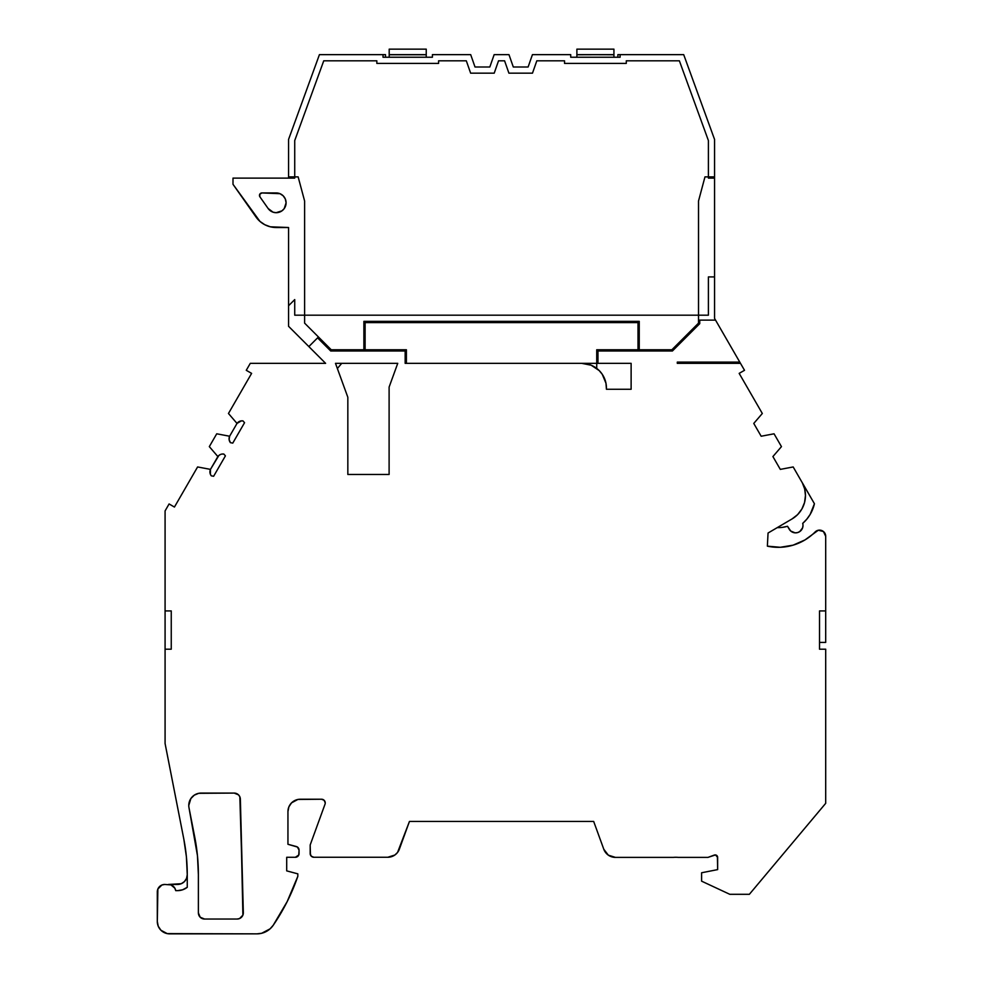<?xml version="1.0" encoding="UTF-8"?>
<svg xmlns="http://www.w3.org/2000/svg" width="983" height="983" viewBox="0 0 983 983"><rect width="100%" height="100%" fill="white"/><g stroke="black" fill="none" stroke-linecap="round" stroke-linejoin="round"><path stroke-width="1.47" d="M613.933 54.643C613.933 47.614 613.933 47.614 613.933 54.643L576.886 54.765L613.933 54.643L613.933 57.235L617.877 57.235L613.933 57.235L613.933 54.765L576.886 54.643C576.886 47.614 576.886 47.614 576.886 54.643L613.933 54.643L613.933 49.15L576.886 49.15L576.886 54.643C576.886 47.614 576.886 47.614 576.886 54.643L613.933 54.643L576.886 54.765L576.886 57.039M426.241 57.039L426.241 49.15L389.194 49.15L389.194 54.643L426.241 54.643L389.194 54.765L426.241 54.643L426.241 57.235L426.241 54.765L389.194 54.765L426.241 54.643L426.241 49.15M613.933 57.039L613.933 54.765M426.241 54.765L389.194 54.765L389.194 57.039M620.101 54.643L617.877 54.643L620.101 54.643L620.101 57.235L570.718 57.235L570.718 54.643L532.43 54.643L528.117 66.991L513.298 66.991L508.973 54.643L494.154 54.643L489.829 66.991L475.01 66.991L470.697 54.643L432.409 54.643L432.409 57.235L383.026 57.235L383.026 54.643L319.426 54.643L288.56 139.451L288.56 176.891L298.144 176.891L304.607 200.999L304.607 323.137L331.234 349.764L363.882 349.764L363.882 321.355L639.245 321.355L639.245 349.764L671.893 349.764L698.52 323.137L698.52 200.999L704.971 176.891L714.567 176.891L714.567 139.451L683.701 54.643L620.101 54.643L620.101 57.235L570.718 57.235L570.718 54.643L532.43 54.643L528.117 66.991L513.298 66.991L508.973 54.643L494.154 54.643L489.829 66.991L475.01 66.991L470.697 54.643L432.409 54.643L432.409 57.235L383.026 57.235L383.026 54.643L319.426 54.643L288.56 139.451L288.56 176.891L298.144 176.891L304.607 200.999L304.607 323.137L331.234 349.764L363.882 349.764L363.882 321.355L639.245 321.355L639.245 349.764L671.893 349.764L698.52 323.137L698.52 200.999L704.971 176.891L714.567 176.891L714.567 139.451L683.701 54.643L620.101 54.643L620.101 57.235L570.718 57.235L570.718 54.643L532.43 54.643L528.117 66.991L513.298 66.991L508.973 54.643L494.154 54.643L489.829 66.991L475.01 66.991L470.697 54.643L432.409 54.643L432.409 57.235L383.026 57.235L383.026 54.643L319.426 54.643L288.56 139.451L288.56 178.12L288.56 176.891L298.144 176.891L304.607 200.999L304.607 323.137L331.234 349.764L363.882 349.764L363.882 321.355L639.245 321.355L639.245 350.992L639.245 349.764L671.893 349.764L698.52 323.137L698.52 200.999L704.971 176.891L714.567 176.891L714.567 139.451L683.701 54.643L617.877 54.643L617.877 57.235L613.933 57.235M276.211 192.938A9.879 9.879 0 0 1 286.09 202.817L284.185 208.654L281.974 210.841L276.112 212.697L273.053 212.181L268.126 208.494L259.917 196.833A2.47 2.47 0 0 1 261.945 192.938L279.995 193.688L283.19 195.826L285.34 199.033L286.09 202.817A9.879 9.879 0 0 1 268.126 208.494L259.917 196.833L259.745 194.265L261.945 192.938L276.211 192.938A9.879 9.879 0 0 1 279.197 212.23A9.879 9.879 0 0 1 268.126 208.494L259.917 196.833A2.47 2.47 0 0 1 261.945 192.938L276.211 192.938M188.773 805.433A12.349 12.349 0 0 1 201.122 793.084L234.175 793.084L238.488 794.829L239.84 796.783L243.329 912.691A6.168 6.168 0 0 1 237.161 919.031L204.55 919.031A6.168 6.168 0 0 1 198.382 912.863L198.382 874.686L197.46 855.714L189.006 807.805A12.349 12.349 0 0 1 188.773 805.433L190.862 798.565L194.265 795.161L198.713 793.318L234.175 793.084A6.168 6.168 0 0 1 240.356 799.093L242.899 915.112L239.557 918.552L237.161 919.031L204.55 919.031L200.188 917.225L198.382 912.863L198.382 874.686A196.33 196.33 0 0 0 194.708 836.914L189.006 807.805A12.349 12.349 0 0 1 201.122 793.084L234.175 793.084A6.168 6.168 0 0 1 240.356 799.093L243.329 912.691A6.168 6.168 0 0 1 237.161 919.031L204.55 919.031A6.168 6.168 0 0 1 198.382 912.863L198.382 874.686A196.33 196.33 0 0 0 194.708 836.914L189.006 807.805A12.349 12.349 0 0 1 188.773 805.433M218.853 455.498L210.473 469.382L197.595 466.95L174.433 507.056L169.088 503.96L174.433 507.056L197.595 466.95L210.473 469.382A6.168 6.168 0 0 0 211.308 475.833L213.63 476.264L211.308 475.833L210.423 474.371L210.473 469.382A6.168 6.168 0 0 0 211.308 475.833L213.63 476.264L225.414 455.866L223.866 454.072A6.168 6.168 0 0 0 217.87 456.567L209.318 446.626L217.87 456.567L210.473 469.382L197.595 466.95L174.433 507.056L169.088 503.96L165.083 510.914L165.083 610.922L171.251 610.922L171.251 649.198L165.083 649.198L165.083 510.914L169.088 503.96L165.083 510.914L165.083 610.922L171.251 610.922L171.251 649.198L165.083 649.198L165.083 610.922L171.251 610.922L171.251 649.198L165.083 649.198L165.083 743.529L183.809 839.052L186.401 856.795L187.262 874.71L186.524 878.433L184.411 881.604L181.253 883.717L168.412 884.454A7.409 7.409 0 0 1 175.724 890.635L174.851 888.202L170.956 884.909L164.714 884.454A7.409 7.409 0 0 0 157.305 891.864L157.305 921.501L157.305 891.864A7.409 7.409 0 0 1 164.714 884.454L161.876 885.019L157.87 889.025L157.305 921.501A12.349 12.349 0 0 0 169.654 933.85L256.932 933.85L169.654 933.85A12.349 12.349 0 0 1 157.305 921.501L158.238 926.232L160.917 930.237L167.245 933.617L256.932 933.85A19.758 19.758 0 0 0 273.237 925.249A204.501 204.501 0 0 0 297.824 876.32L297.824 873.85L297.824 876.32A204.501 204.501 0 0 1 273.237 925.249A19.758 19.758 0 0 1 256.932 933.85L261.687 933.272L270.079 928.837L273.237 925.249L287.171 901.608L297.824 876.32L297.824 873.85L286.704 870.877L297.824 873.85L286.704 870.877L286.704 857.287L286.704 870.877L286.704 857.287L295.355 857.287A3.699 3.699 0 0 0 299.053 853.588L299.053 850.111L299.053 853.588A3.699 3.699 0 0 1 295.355 857.287L298.771 855.001L299.053 850.111A3.699 3.699 0 0 0 296.313 846.523L287.945 844.286L287.945 811.577L287.945 844.286L296.313 846.523A3.699 3.699 0 0 1 299.053 850.111L297.407 847.027L287.945 844.286L287.945 811.577A12.349 12.349 0 0 1 300.294 799.228L321.527 799.228A3.699 3.699 0 0 1 325.017 804.205L310.173 844.987L310.173 853.563A3.699 3.699 0 0 0 313.872 857.262L387.769 857.262L313.872 857.262A3.699 3.699 0 0 1 310.173 853.563L311.255 856.181L313.872 857.262L387.769 857.262A12.349 12.349 0 0 0 399.368 849.14L409.444 821.456L399.368 849.14A12.349 12.349 0 0 1 387.769 857.262L394.847 855.038L397.562 852.433L409.444 821.456L593.683 821.456L603.795 849.251A12.349 12.349 0 0 0 615.407 857.385L673.33 857.385L615.407 857.385A12.349 12.349 0 0 1 603.795 849.251L608.317 855.149L615.407 857.385L673.33 857.385A26.308 26.308 0 0 1 678.258 857.385L707.969 857.385L714.334 855.063A2.47 2.47 0 0 1 717.651 857.385L717.651 869.611L701.604 872.769L717.651 869.611L701.604 872.769L701.604 881.161L729.804 894.309L749.365 894.309L825.695 803.332L749.365 894.309L729.804 894.309L701.604 881.161L701.604 872.769L701.604 881.161L729.804 894.309L749.365 894.309L825.695 803.332L825.695 649.198L819.527 649.198L819.527 610.922L825.695 610.922L825.695 642.415L819.527 642.415M740.494 363.341L739.781 362.113L677.287 362.113L739.781 362.113L744.512 370.296L739.781 362.113L677.287 362.113L677.287 363.341L740.494 363.341L677.287 363.341L677.287 362.113L677.287 363.341L740.494 363.341L744.512 370.296L739.167 373.38L762.317 413.487L753.764 423.427L761.161 436.231L774.051 433.798L781.46 446.626L772.908 456.567L780.305 469.382L793.183 466.95L802.325 482.825A27.168 27.168 0 0 1 792.052 518.938L797.618 514.625L801.882 509.01L804.561 502.497L805.47 495.506L804.672 488.969L802.325 482.825L814.428 503.738A37.047 37.047 0 0 1 802.706 523.386A7.409 7.409 0 0 1 789.177 529.161L787.506 526.274A32.107 32.107 0 0 1 777.295 527.601L777.713 527.613M222.17 454.035L223.866 454.072A6.168 6.168 0 0 0 217.87 456.567L209.318 446.626L216.727 433.798L229.617 436.231A6.168 6.168 0 0 0 230.452 442.682L232.774 443.112L244.546 422.715L243.01 420.921A6.168 6.168 0 0 0 237.014 423.427L229.617 436.231L229.113 439.573L230.452 442.682L232.774 443.112L244.546 422.715L243.01 420.921L241.302 420.884L237.014 423.427L228.461 413.487L251.611 373.38L246.266 370.296L250.284 363.341L325.606 363.341L250.284 363.341L246.266 370.296L250.284 363.341L325.606 363.341L308.846 346.581L325.606 363.341L308.846 346.581L317.57 337.857L308.846 346.581L288.56 326.295L308.846 346.581L318.455 336.985L317.57 337.857L330.718 350.992L317.57 337.857L318.455 336.985M605.958 383.223L602.272 374.314L599.2 370.579L591.188 365.221A24.698 24.698 0 0 0 581.739 363.341L405.156 363.341L405.156 350.992L405.156 363.341L596.73 363.341L516.911 363.341L596.73 363.341L596.73 368.416L596.73 363.341L631.123 363.341L631.123 389.268L606.437 389.268L605.958 383.223A24.698 24.698 0 0 0 605.946 383.173M175.724 890.635L177.518 890.635A15.925 15.925 0 0 0 187.262 887.293L182.666 889.775L177.518 890.635A15.925 15.925 0 0 0 187.262 887.293L187.262 874.71A9.756 9.756 0 0 1 177.518 884.454L168.412 884.454A7.409 7.409 0 0 1 175.724 890.635M806.76 519.221L810.127 514.49L814.428 503.738A37.047 37.047 0 0 1 802.706 523.386L806.76 519.221L802.706 523.386A7.409 7.409 0 0 1 803 525.45L802.607 527.834L803 525.45A7.409 7.409 0 0 1 789.177 529.161L787.506 526.274A32.107 32.107 0 0 1 777.295 527.601M795.112 532.847L790.713 531.029L795.112 532.847L797.508 532.614L799.707 531.619L802.607 527.834M782.665 527.318L787.506 526.274L790.713 531.029M802.349 482.813L814.428 503.738L802.325 482.825A27.168 27.168 0 0 1 792.052 518.938L768.055 533.019L767.367 546.155L768.055 533.019L767.367 546.155L768.055 533.019L792.052 518.938L768.055 533.019L767.367 546.155L768.055 533.019M591.188 365.221L581.739 363.341L406.397 363.341L406.397 349.764L406.397 363.341L406.397 349.764L365.111 349.764L365.111 321.355L365.111 322.596L638.004 322.596L638.004 321.355L638.004 349.764L596.73 349.764L596.73 363.341L631.123 363.341L631.123 389.268L606.437 389.268L606.437 388.039A24.698 24.698 0 0 0 581.739 363.341L516.911 363.341M739.781 362.113L714.567 318.431L714.567 276.911L708.399 276.911L708.399 315.187L294.728 315.187L294.728 299.582L288.56 305.75L288.56 227.515L288.56 305.75L288.56 227.515L276.211 227.515A24.698 24.698 0 0 1 256.01 217.022A24.698 24.698 0 0 0 276.211 227.515L288.56 227.515L270.35 226.803L264.832 224.738L259.954 221.408L232.996 184.3L256.01 217.022L232.996 184.3L232.996 178.12L294.728 178.12L232.996 178.12L232.996 184.3L232.996 178.12L294.728 178.12L294.728 140.544L294.728 178.12L294.728 140.544L323.751 60.811L376.845 60.811L376.845 63.404L438.59 63.404L438.59 60.811L466.311 60.811L470.636 73.16L494.216 73.16L498.528 60.811L504.586 60.811L508.911 73.16L532.491 73.16L536.816 60.811L564.537 60.811L564.537 63.404L626.282 63.404L626.282 60.811L679.376 60.811L708.399 140.544L708.399 178.12L714.567 178.12L714.567 176.891L714.567 178.12L708.399 178.12L708.399 140.544L708.399 178.12L714.567 178.12L714.567 176.891M363.882 350.992L363.882 349.764M715.55 320.126L714.567 318.431L715.55 320.126L698.52 320.126L699.749 320.126L699.749 323.653L672.409 350.992L597.971 350.992L597.971 363.341L631.123 363.341L631.123 389.268L606.437 389.268L606.437 388.039L606.437 389.268L607.666 389.268M629.145 389.268L631.123 389.268L631.123 363.341M604.557 378.615A24.698 24.698 0 0 0 599.175 370.554M405.156 363.341L405.156 350.992L330.718 350.992L317.57 337.857M389.108 474.47L347.835 474.47L347.835 397.267L335.486 363.341L397.746 363.341L389.108 387.093L389.108 474.47L347.835 474.47L347.835 397.267L335.486 363.341L397.746 363.341L389.108 387.093L389.108 474.47L347.835 474.47L347.835 397.267L335.486 363.341L397.746 363.341L389.108 387.093L389.108 474.47L347.835 474.47M341.728 363.341L337.366 368.527M617.877 54.643L617.877 57.235L617.877 54.643M385.496 57.235L385.496 54.643L385.496 57.235L385.496 54.643L383.026 54.643M288.56 305.75L288.56 326.295L288.56 305.75L294.728 299.582L294.728 315.187L708.399 315.187L708.399 276.911L714.567 276.911L714.567 318.431L714.567 276.911L708.399 276.911L708.399 315.187L294.728 315.187L294.728 299.582L288.56 305.75L288.56 326.295L308.846 346.581M767.367 546.155A51.816 51.816 0 0 0 815.14 531.95A6.168 6.168 0 0 1 825.695 536.3L823.435 531.52L818.298 530.242L804.942 539.95L793.072 545.172L780.281 547.285L767.367 546.155A51.816 51.816 0 0 0 815.14 531.95A6.168 6.168 0 0 1 825.695 536.3L825.695 611.524M780.305 469.382L793.183 466.95L780.305 469.382L772.908 456.567L780.305 469.382M781.46 446.626L772.908 456.567L781.46 446.626L774.051 433.798L781.46 446.626M761.161 436.231L774.051 433.798L761.161 436.231L753.764 423.427L761.161 436.231M762.317 413.487L753.764 423.427L762.317 413.487L739.167 373.38L762.317 413.487M744.512 370.296L739.167 373.38L744.512 370.296M698.52 320.126L699.749 320.126L699.749 323.653L672.409 350.992L597.971 350.992L597.971 363.341L596.73 363.341L596.73 368.416M365.111 321.355L365.111 349.764L406.397 349.764L365.111 349.764L365.111 322.596L638.004 322.596L638.004 349.764L596.73 349.764L596.73 363.341L581.739 363.341A24.698 24.698 0 0 1 606.437 388.039M405.156 350.992L330.718 350.992L405.156 350.992M237.014 423.427L228.461 413.487L251.611 373.38L246.266 370.296L251.611 373.38L228.461 413.487L237.014 423.427L229.617 436.231L216.727 433.798L229.617 436.231A6.168 6.168 0 0 0 230.452 442.682L232.774 443.112L244.546 422.715L243.01 420.921A6.168 6.168 0 0 0 237.014 423.427L229.617 436.231M209.318 446.626L216.727 433.798L209.318 446.626M219.049 455.338L220.511 454.465M225.414 455.866L223.866 454.072L225.414 455.866L213.63 476.264L225.414 455.866M310.173 853.563L310.173 844.987L325.017 804.205A3.699 3.699 0 0 0 321.527 799.228L300.294 799.228A12.349 12.349 0 0 0 287.945 811.577L288.879 806.846L291.558 802.841L297.886 799.462L321.527 799.228L324.144 800.309L325.238 802.939A3.699 3.699 0 0 1 325.017 804.205L310.173 844.987L310.444 854.977M717.651 857.385A2.47 2.47 0 0 0 714.334 855.063L707.969 857.385L678.258 857.385A26.308 26.308 0 0 0 673.33 857.385A26.308 26.308 0 0 1 678.258 857.385L707.969 857.385L715.501 854.927L717.651 857.385L717.651 869.611L717.381 856.242M825.695 649.198L819.527 649.198L819.527 610.922L825.695 610.922L819.527 610.922L819.527 649.198L825.695 649.198L825.695 803.332L825.695 649.198M714.567 276.911L714.567 178.12M679.376 60.811L708.399 140.544L679.376 60.811L626.282 60.811L679.376 60.811M626.282 63.404L626.282 60.811L626.282 63.404L564.537 63.404L626.282 63.404M564.537 60.811L564.537 63.404L564.537 60.811L536.816 60.811L564.537 60.811M532.491 73.16L536.816 60.811L532.491 73.16L508.911 73.16L532.491 73.16M504.586 60.811L508.911 73.16L504.586 60.811L498.528 60.811L504.586 60.811M494.216 73.16L498.528 60.811L494.216 73.16L470.636 73.16L494.216 73.16M466.311 60.811L470.636 73.16L466.311 60.811L438.59 60.811L466.311 60.811M438.59 63.404L438.59 60.811L438.59 63.404L376.845 63.404L438.59 63.404M376.845 60.811L376.845 63.404L376.845 60.811L323.751 60.811L376.845 60.811M294.728 140.544L323.751 60.811L294.728 140.544M187.262 874.71A185.222 185.222 0 0 0 183.809 839.052A185.222 185.222 0 0 1 187.262 874.354A185.222 185.222 0 0 0 183.809 839.052L165.083 743.529L165.083 649.198L165.083 743.529L183.809 839.052A185.222 185.222 0 0 1 187.262 874.71A9.756 9.756 0 0 1 177.518 884.454L181.253 883.717A9.756 9.756 0 0 0 184.399 881.616A9.756 9.756 0 0 1 177.53 884.454A9.756 9.756 0 0 0 181.228 883.717M165.083 642.415L165.083 611.524M184.423 881.591A9.756 9.756 0 0 0 187.262 874.723A9.756 9.756 0 0 1 184.423 881.591M409.444 821.456L593.683 821.456L603.795 849.251L593.683 821.456L409.444 821.456M767.711 546.229A51.816 51.816 0 0 0 779.924 547.298A51.816 51.816 0 0 1 767.711 546.229M780.637 547.273A51.816 51.816 0 0 0 792.74 545.27A51.816 51.816 0 0 1 780.637 547.273M793.404 545.074A51.816 51.816 0 0 0 804.635 540.134A51.816 51.816 0 0 1 793.404 545.074M805.237 539.778A51.816 51.816 0 0 0 814.882 532.208A51.816 51.816 0 0 1 805.237 539.778M270.079 928.837L272.291 926.527M297.972 856.205L298.771 855.001M604.57 850.971L605.602 852.544M825.437 534.506L824.651 532.86M279.197 212.23L276.112 212.697M192.398 796.697L194.265 795.161M802.706 523.386A7.409 7.409 0 0 1 803 525.45M217.87 456.567L210.473 469.382M638.004 321.355L638.004 349.764L596.73 349.764L596.73 363.341M639.245 349.764L639.245 350.992M168.412 884.454L177.518 884.454M699.749 320.126L699.749 323.653L672.409 350.992L597.971 350.992L597.971 363.341M638.004 322.596L365.111 322.596M288.56 176.891L288.56 178.12M825.695 580.978L825.695 536.3"/></g></svg>
